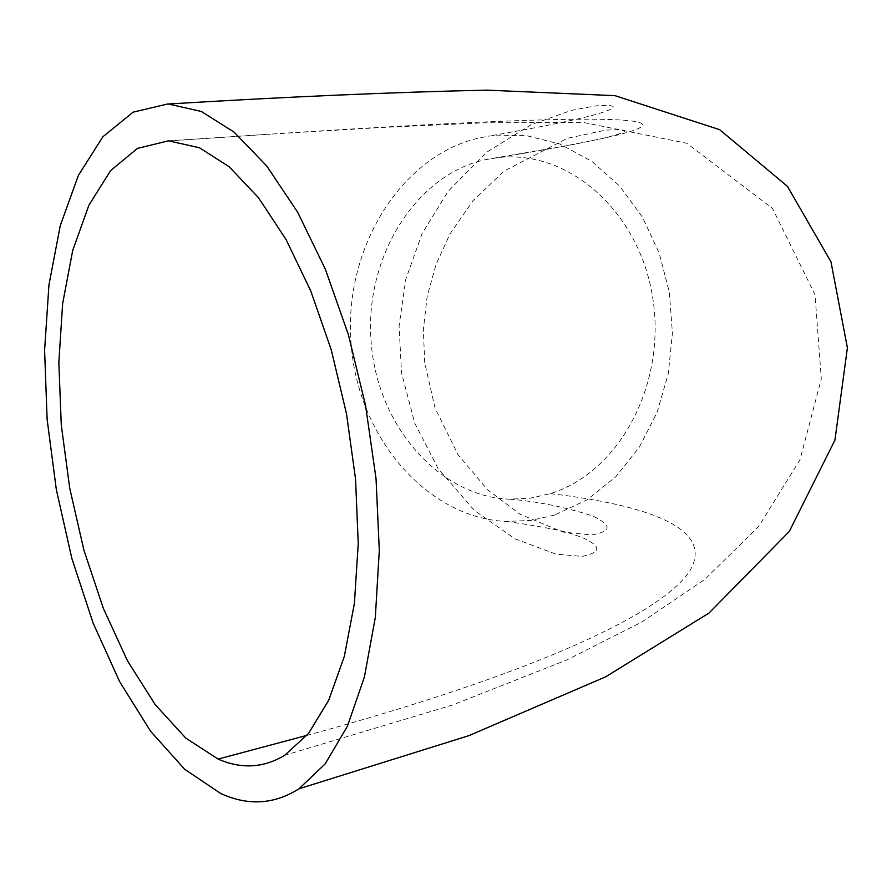 <?xml version="1.0" encoding="UTF-8"?>
<svg xmlns="http://www.w3.org/2000/svg" width="892" height="892" viewBox="0 0 892 892"><rect width="100%" height="100%" fill="white"/><g stroke="black" fill="none" stroke-linecap="round" stroke-linejoin="round"><path stroke-width="0.67" stroke-dasharray="4.46 3.34" d="M485.114 159.757L495.038 157.94C569.23 147.648 639.642 212.787 652.665 297.471C666.469 381.865 621.49 471.177 550.464 493.622L530.405 498.16L509.733 499.174C441.072 497.156 377.138 427.513 371.105 341.536C364.337 255.781 417.133 174.252 485.114 159.757C533.249 151.986 572.106 144.939 601.699 138.65C693.463 118.948 650.324 109.114 270.755 134.112L381.375 127.5L484.724 122.806L582.788 122.338L686.795 143.266L772.494 208.416L815.032 294.739L821.309 378.844L800.013 459.726L758.534 526.648L704.892 579.354L641.549 622.203L566.877 659.913L452.88 704.892L284.726 755.268M554.634 515.041L530.93 520.415L506.634 521.441C429.119 518.653 357.391 439.388 350.98 342.127C343.81 244.943 404.009 153.558 480.766 137.613L489.987 135.907L525.421 135.361L559.875 144.036L591.764 161.285L619.684 186.116L642.496 217.258L659.266 253.239L669.368 292.453L672.412 333.184L668.275 373.692L657.125 412.249L639.363 447.16L615.681 476.841L587.048 499.866L554.634 515.041M168.499 140.813L270.744 134.112L170.796 140.858M550.464 493.622C650.268 505.385 713.689 529.09 690.308 570.021C665.477 610.697 544.376 670.773 306.982 735.354M509.733 499.174C537.296 501.404 565.049 507.024 592.979 516.033C615.525 527.484 607.954 531.9 591.552 534.955L562.852 532.056L520.058 514.249L487.69 489.875L458.198 454.953L435.084 408.235L424.715 362.732L423.354 329.694L427.123 296.69L436.021 264.534L449.969 233.972L472.938 200.756L503.958 171.153L567.345 138.316L605.635 130.143C632.439 128.626 631.123 131.459 601.699 138.65L569.219 145.318L495.038 157.94M506.623 521.486C528.175 524.474 547.142 527.796 563.51 531.442C576.444 535.1 585.119 538.355 589.534 541.21C601.23 547.944 598.733 553.007 582.063 556.407L555.827 554.099L515.019 538.846L474.388 510.458L438.061 468.412L414.702 423.053L401.534 372.789L399.07 326.059L405.737 279.464L422.195 233.414L448.152 191.289L486.419 152.42L531.208 124.668L571.727 110.307L595.533 105.903C628.893 103.427 610.407 111.611 579.098 118.647C557.009 123.676 527.306 129.429 489.987 135.907"/><path stroke-width="1.34" d="M218.116 759.081C241.464 769.272 263.664 768.001 284.726 755.268L308.543 733.436L328.702 700.265L344.312 656.423L354.392 603.471L358.238 543.596L355.562 479.171L346.497 413.799L331.267 349.865L310.829 291.138L286.109 239.602L258.479 197.69L229.211 166.804L199.507 147.771L168.499 140.813L137.502 148.384L110.641 170.55L88.865 205.283L72.698 250.507L62.63 303.693L58.827 362.487L61.28 425.016L69.754 488.403L83.937 550.241L103.316 608.277L127.366 660.593L155.186 704.602L185.77 738.074L218.116 759.081L306.982 735.354M167.997 103.907L133.131 112.158L102.892 136.732L78.373 175.412L60.266 225.654L48.96 284.827L44.6 350.255L47.12 419.352L56.319 489.541L71.828 558.325L93.158 623.196L119.662 681.655L150.514 731.172L184.644 769.25L220.759 793.523C248.154 806.045 274.245 804.45 299.032 788.751L325.19 763.875L347.378 726.289L364.427 676.95L375.309 617.532L379.301 550.42L376.034 478.614L365.553 405.481L348.348 334.545L325.312 269.139L297.649 212.207L266.786 166.046L234.172 132.183L201.28 111.455L167.997 103.907M299.032 788.773L468.969 735.61L605.646 676.827L709.017 613.049L789.297 531.442L834.934 440.113L847.4 347.824L830.954 261.78L787.446 186.372L719.643 129.674L614.956 95.656L486.742 90.137C393.06 92.188 287.28 96.782 169.413 103.94"/></g></svg>
